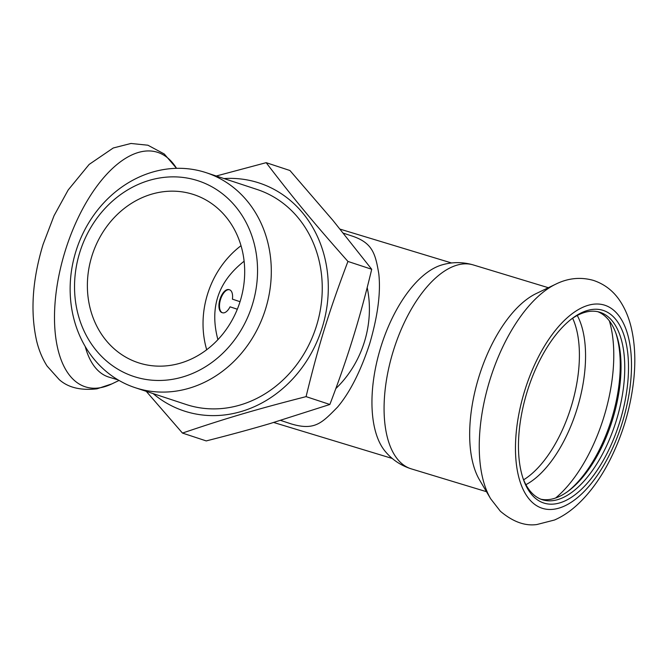 <?xml version="1.0" encoding="UTF-8"?>
<svg xmlns="http://www.w3.org/2000/svg" width="668" height="668" viewBox="0 0 668 668"><rect width="100%" height="100%" fill="white"/><g stroke="black" fill="none" stroke-linecap="round" stroke-linejoin="round"><path stroke-width="1" d="M206.704 349.748A88.527 77.505 108.3 0 1 241.006 245.707A88.527 77.505 -71.7 0 0 230.535 255.017A88.527 77.505 -71.7 0 0 206.704 349.748M244.104 261.238C218.135 281.637 209.401 307.781 217.91 339.661M352.479 236.171L352.754 236.255C372.535 243.127 375.408 253.615 378.789 273.771C380.877 292.409 377.854 315.697 369.713 343.644C360.628 371.341 349.89 392.508 337.499 407.163C322.018 422.827 314.862 431.102 290.889 423.804L290.505 423.679M364.402 341.891A98.739 86.448 108.3 0 1 335.82 388.584A98.739 86.448 -71.7 0 0 367.191 287.549A98.739 86.448 108.3 0 1 364.402 341.891M540.905 499.213A98.062 47.378 106.9 0 0 568.777 490.738A98.062 47.378 106.9 0 0 616.263 334.234A98.062 47.378 106.9 0 0 597.802 311.705M522.91 477.987A98.062 47.378 106.9 0 0 542.733 499.856A98.062 47.378 106.9 0 0 616.547 419.78A98.062 47.378 106.9 0 0 599.68 312.19A98.062 47.378 106.9 0 0 571.048 319.354M567.658 491.565A100.784 48.697 106.9 0 0 615.796 332.931M411.321 468.878A106.571 51.494 106.9 0 1 393.36 350.767A106.571 51.494 106.9 0 1 473.211 264.912C462.64 261.864 452.169 261.881 441.798 264.954A102.146 49.357 106.9 0 0 380.844 347.018A102.146 49.357 106.9 0 0 385.227 451.384C392.141 459.709 400.842 465.538 411.321 468.878L486.471 491.681M556.536 283.8A122.695 59.285 106.9 0 0 555.809 284.134L536.162 293.578A106.571 51.494 106.9 0 0 478.939 376.735A106.571 51.494 106.9 0 0 479.591 480.025L490.679 498.796L500.357 511.229C512.882 521.791 525.056 526.225 536.872 524.53L554.507 520.013C562.539 516.473 570.121 511.412 577.252 504.833C589.159 493.802 599.622 479.699 608.648 462.532C622.351 436.087 630.759 408.106 633.865 378.572C635.719 359.927 634.842 342.934 631.235 327.604C628.955 317.976 625.407 309.393 620.597 301.861C613.925 291.373 604.832 284.209 593.318 280.368C580.559 276.828 568.059 278.088 555.809 284.134A122.695 59.285 106.9 0 0 489.928 379.875A122.695 59.285 106.9 0 0 490.679 498.796M527.236 391.456A100.784 48.697 106.9 0 0 523.37 479.332A100.784 48.697 106.9 0 0 589.31 480.843A100.784 48.697 106.9 0 0 627.828 353.873A100.784 48.697 106.9 0 0 572.175 318.486A100.784 48.697 106.9 0 0 527.236 391.456M237.332 309.217L230.051 306.821A11.999 5.803 -73.1 0 1 222.561 312.766A11.999 5.803 -73.1 0 1 220.49 299.598A11.999 5.803 -73.1 0 1 229.525 289.795A11.999 5.803 -73.1 0 1 232.422 299.172L240.037 301.685M222.561 312.766L221.985 312.599A11.999 5.803 -73.1 0 1 219.922 299.431A11.999 5.803 -73.1 0 1 228.957 289.628L229.525 289.795M237.324 309.234L230.051 306.829M118.094 379.9L108.942 377.119A106.571 51.494 -73.1 0 1 85.212 346.467M266.165 162.675L289.937 170.515L333.157 220.665L371.709 269.279L347.936 261.439C313.526 222.636 294.287 199.406 266.165 162.675L216.248 176.01M371.709 269.279C365.797 293.978 359.593 316.774 353.113 337.649C346.667 358.532 338.918 380.81 329.858 404.474L306.078 396.633C318.945 343.903 328.79 312.098 347.936 261.439M329.858 404.474L270.381 423.462C251.302 429.098 229.926 434.918 206.237 440.913L182.464 433.073C226.586 418.11 255.669 409.534 306.078 396.633M146.267 391.339L182.464 433.073M153.081 393.586A120.015 105.068 -71.7 0 0 314.252 347.519A120.015 105.068 -71.7 0 0 257.155 182.356A120.015 105.068 -71.7 0 0 223.989 178.565M135.27 387.716L186.213 404.516A113.209 99.106 -71.7 0 0 315.789 328.038A113.209 99.106 -71.7 0 0 257.122 189.487L206.178 172.686A113.209 99.106 -71.7 0 0 204.199 172.06A113.209 99.106 -71.7 0 0 76.235 250.291A113.209 99.106 -71.7 0 0 135.27 387.716A113.209 99.106 -71.7 0 0 264.845 311.238A113.209 99.106 -71.7 0 0 206.178 172.686M196.492 180.276A102.997 90.163 -71.7 0 0 76.077 305.176A102.997 90.163 -71.7 0 0 225.534 350.525A102.997 90.163 -71.7 0 0 196.492 180.276M192.209 194.096A88.527 77.505 -71.7 0 0 92.142 255.268A88.527 77.505 -71.7 0 0 138.309 362.732A88.527 77.505 -71.7 0 0 239.637 302.93A88.527 77.505 -71.7 0 0 193.762 194.58A88.527 77.505 -71.7 0 0 192.209 194.096M555.634 497.994A114.737 55.436 106.9 0 0 609.375 320.907M525.925 484.667A97.996 47.353 106.9 0 0 577.361 407.889A97.996 47.353 106.9 0 0 577.269 315.471M523.629 479.799A96.017 46.393 106.9 0 0 571.374 406.069A96.017 46.393 106.9 0 0 572.643 318.244M524.731 390.638A106.229 51.327 106.9 0 0 570.664 502.637A106.229 51.327 106.9 0 0 625.073 326.869A106.229 51.327 106.9 0 0 524.731 390.638M65.188 250.993A122.695 59.285 -73.1 0 1 176.536 168.328L164.278 153.999L147.912 145.215L130.961 143.47L113.251 147.987L89.145 164.428L68.178 189.988L54.058 215.68L43.094 244.371C32.34 279.775 30.177 311.914 36.598 340.78C38.869 350.207 42.36 358.624 47.077 366.039L59.218 379.599C68.103 387.574 80.686 390.646 96.969 388.826L111.932 383.866A122.695 59.285 -73.1 0 1 65.188 250.993M273.688 422.485L392.275 458.473M340.137 229.157L451.593 262.983M280.602 420.406L290.906 423.804M343.394 233.174L352.754 236.263M473.211 264.912L548.361 287.716M119.038 380.451L111.932 383.866"/></g></svg>
